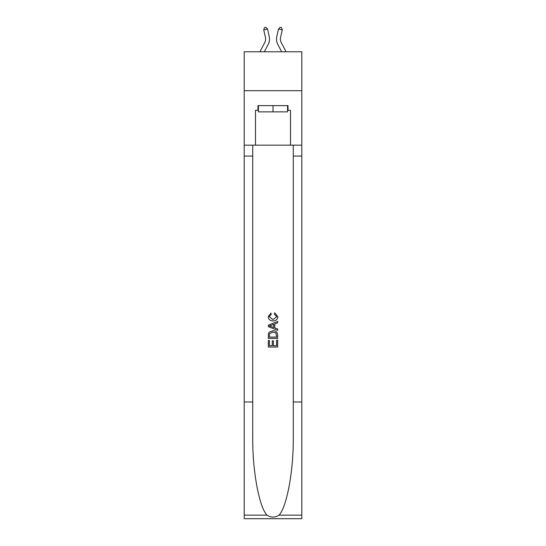 <?xml version="1.0" encoding="UTF-8"?>
<svg xmlns="http://www.w3.org/2000/svg" width="546" height="546" viewBox="0 0 546 546"><rect width="100%" height="100%" fill="white"/><g stroke="black" fill="none" stroke-linecap="round" stroke-linejoin="round"><path stroke-width="0.82" d="M301.795 90.697L301.795 51.788L244.205 51.788L244.205 90.697L301.795 90.697L301.795 145.168L290.506 145.168L290.506 110.306L288.022 110.306L288.022 105.637L257.978 105.637L257.978 110.306L258.449 110.306M259.923 51.788L264.721 42.636A7.78 7.78 -33.6 0 0 265.411 37.299L263.725 29.88L264.414 27.648L265.929 27.3L267.513 29.013L269.205 36.432A11.671 11.671 162.9 0 1 268.168 44.444L264.319 51.788M286.077 51.788L281.279 42.636A7.78 7.78 33.6 0 1 280.589 37.299L282.275 29.88L278.487 29.013L276.795 36.432A11.671 11.671 -162.9 0 0 277.832 44.444L281.681 51.788M287.551 105.637L287.551 111.862L258.449 111.862L258.449 105.637M273 105.637L273 111.862M276.59 340.213L276.59 345.72L273.355 345.72L276.59 345.72L276.59 340.213L277.668 340.213L277.668 347.038L268.325 347.038L268.325 340.458L268.325 347.038M272.277 340.813L272.277 345.72L269.403 345.72L272.277 345.72L272.277 340.813L273.355 340.813L273.355 345.72M269.13 332.221L268.461 333.579L269.13 332.221L272.945 330.76C275.935 330.746 277.505 332.186 277.668 335.073L277.668 338.418L268.325 338.418L268.325 335.224L268.325 338.418M274.679 312.797L274.372 314.114L274.679 312.797L277.784 316.612C277.532 319.478 275.914 320.925 272.925 320.939L272.925 320.939C270.058 320.877 268.482 319.444 268.209 316.639L270.918 313.042L271.205 314.36L269.287 316.7L272.918 319.622L276.706 316.735L274.372 314.114M279.02 515.151L301.795 515.151L301.795 518.7L244.205 518.7L244.205 401.972L252.73 401.972L252.73 436.677C252.313 469.847 259.043 506.9 266.98 515.151C270.987 517.71 275.007 517.71 279.02 515.151C286.957 506.9 293.687 469.847 293.27 436.677L293.27 145.168M268.325 325.163L268.325 326.651L277.668 330.357L268.325 326.651L268.325 325.163L277.668 321.457L268.325 325.163M293.27 401.972L301.795 401.972L301.795 145.168M244.205 401.972L244.205 90.697M252.73 145.168L252.73 401.972M301.795 515.151L301.795 401.972M244.205 145.168L255.494 145.168L255.494 110.306L257.978 110.306M255.494 145.168L290.506 145.168M287.551 110.306L288.022 110.306M277.668 321.457L277.668 322.857L274.795 323.921L274.795 327.9L277.668 328.965L277.668 330.357M271.13 326.549L273.717 327.504L273.717 324.317L269.403 325.907L271.13 326.549M273.717 324.317L273.717 327.504M268.325 335.224L268.461 333.579M275.928 332.971L276.59 337.1L275.928 332.971L272.925 332.077L269.594 333.667L269.403 337.1L276.59 337.1L269.403 337.1M268.325 340.458L269.403 340.458L269.403 345.72M264.721 42.636A7.78 7.78 -17.1 0 0 265.411 37.299A7.78 7.78 -17.1 0 1 264.721 42.636A7.78 7.78 -17.1 0 0 265.411 37.299A7.78 7.78 -17.1 0 1 264.721 42.636A7.78 7.78 -17.1 0 0 265.411 37.299A7.78 7.78 -17.1 0 1 264.721 42.636A7.78 7.78 -17.1 0 0 265.411 37.299A7.78 7.78 -17.1 0 1 264.721 42.636A7.78 7.78 -17.1 0 0 265.411 37.299A7.78 7.78 -17.1 0 1 264.721 42.636A7.78 7.78 -17.1 0 0 265.411 37.299A7.78 7.78 -17.1 0 1 264.721 42.636A7.78 7.78 -17.1 0 0 265.411 37.299A7.78 7.78 -17.1 0 1 264.721 42.636A7.78 7.78 -17.1 0 0 265.411 37.299A7.78 7.78 -17.1 0 1 264.721 42.636A7.78 7.78 -17.1 0 0 265.411 37.299A7.78 7.78 -17.1 0 1 264.721 42.636A7.78 7.78 -17.1 0 0 265.411 37.299A7.78 7.78 -17.1 0 1 264.721 42.636A7.78 7.78 -17.1 0 0 265.411 37.299A7.78 7.78 -17.1 0 1 264.721 42.636A7.78 7.78 -17.1 0 0 265.411 37.299A7.78 7.78 -17.1 0 1 264.721 42.636A7.78 7.78 -17.1 0 0 265.411 37.299A7.78 7.78 -17.1 0 1 264.721 42.636A7.78 7.78 -17.1 0 0 265.411 37.299A7.78 7.78 -17.1 0 1 264.721 42.636A7.78 7.78 -17.1 0 0 265.411 37.299A7.78 7.78 -17.1 0 1 264.721 42.636A7.78 7.78 -17.1 0 0 265.411 37.299A7.78 7.78 -17.1 0 1 264.721 42.636A7.78 7.78 -17.1 0 0 265.411 37.299A7.78 7.78 -17.1 0 1 264.721 42.636A7.78 7.78 -17.1 0 0 265.411 37.299A7.78 7.78 -17.1 0 1 264.721 42.636A7.78 7.78 -17.1 0 0 265.411 37.299A7.78 7.78 -17.1 0 1 264.721 42.636A7.78 7.78 -17.1 0 0 265.411 37.299A7.78 7.78 -17.1 0 1 264.721 42.636A7.78 7.78 -17.1 0 0 265.411 37.299A7.78 7.78 -17.1 0 1 264.721 42.636A7.78 7.78 -17.1 0 0 265.411 37.299A7.78 7.78 -17.1 0 1 264.721 42.636A7.78 7.78 -17.1 0 0 265.411 37.299M263.725 29.88L267.513 29.013L269.205 36.432M281.279 42.636A7.78 7.78 17.1 0 1 280.589 37.299A7.78 7.78 17.1 0 0 281.279 42.636A7.78 7.78 17.1 0 1 280.589 37.299A7.78 7.78 17.1 0 0 281.279 42.636A7.78 7.78 17.1 0 1 280.589 37.299A7.78 7.78 17.1 0 0 281.279 42.636A7.78 7.78 17.1 0 1 280.589 37.299A7.78 7.78 17.1 0 0 281.279 42.636A7.78 7.78 17.1 0 1 280.589 37.299A7.78 7.78 17.1 0 0 281.279 42.636A7.78 7.78 17.1 0 1 280.589 37.299A7.78 7.78 17.1 0 0 281.279 42.636A7.78 7.78 17.1 0 1 280.589 37.299A7.78 7.78 17.1 0 0 281.279 42.636A7.78 7.78 17.1 0 1 280.589 37.299A7.78 7.78 17.1 0 0 281.279 42.636A7.78 7.78 17.1 0 1 280.589 37.299A7.78 7.78 17.1 0 0 281.279 42.636A7.78 7.78 17.1 0 1 280.589 37.299A7.78 7.78 17.1 0 0 281.279 42.636A7.78 7.78 17.1 0 1 280.589 37.299A7.78 7.78 17.1 0 0 281.279 42.636A7.78 7.78 17.1 0 1 280.589 37.299A7.78 7.78 17.1 0 0 281.279 42.636A7.78 7.78 17.1 0 1 280.589 37.299A7.78 7.78 17.1 0 0 281.279 42.636A7.78 7.78 17.1 0 1 280.589 37.299A7.78 7.78 17.1 0 0 281.279 42.636A7.78 7.78 17.1 0 1 280.589 37.299A7.78 7.78 17.1 0 0 281.279 42.636A7.78 7.78 17.1 0 1 280.589 37.299A7.78 7.78 17.1 0 0 281.279 42.636A7.78 7.78 17.1 0 1 280.589 37.299A7.78 7.78 17.1 0 0 281.279 42.636A7.78 7.78 17.1 0 1 280.589 37.299A7.78 7.78 17.1 0 0 281.279 42.636A7.78 7.78 17.1 0 1 280.589 37.299A7.78 7.78 17.1 0 0 281.279 42.636A7.78 7.78 17.1 0 1 280.589 37.299A7.78 7.78 17.1 0 0 281.279 42.636A7.78 7.78 17.1 0 1 280.589 37.299A7.78 7.78 17.1 0 0 281.279 42.636A7.78 7.78 17.1 0 1 280.589 37.299A7.78 7.78 17.1 0 0 281.279 42.636A7.78 7.78 17.1 0 1 280.589 37.299M282.275 29.88L281.586 27.648L280.071 27.3L278.487 29.013L276.795 36.432M293.27 156.067L301.795 156.067M252.73 156.067L244.205 156.067M244.205 515.151L266.98 515.151"/></g></svg>
